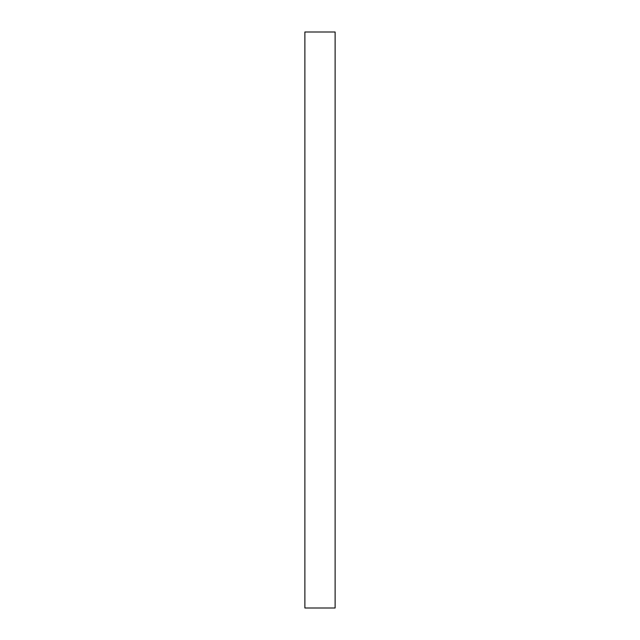 <?xml version="1.0" encoding="UTF-8"?>
<svg xmlns="http://www.w3.org/2000/svg" width="640" height="640" viewBox="0 0 640 640"><rect width="100%" height="100%" fill="white"/><g stroke="black" fill="none" stroke-linecap="round" stroke-linejoin="round"><path stroke-width="0.96" d="M335.12 32L304.88 32L304.88 608L335.12 608L335.12 32"/></g></svg>
